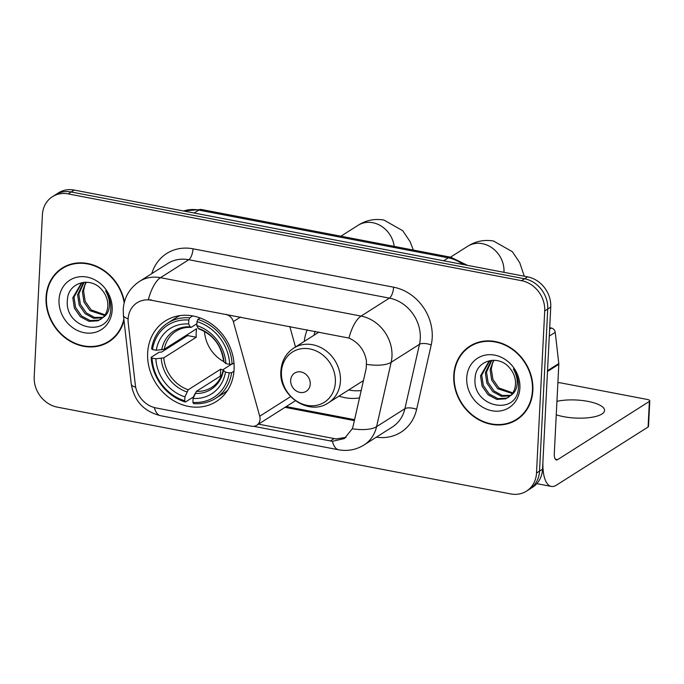 <?xml version="1.0" encoding="UTF-8"?>
<svg xmlns="http://www.w3.org/2000/svg" width="684" height="684" viewBox="0 0 684 684"><rect width="100%" height="100%" fill="white"/><g stroke="black" fill="none" stroke-linecap="round" stroke-linejoin="round"><path stroke-width="1.03" d="M226.336 314.289L225.968 314.529A8.995 7.806 57.6 0 1 233.347 321.608L259.715 416.223A8.995 7.806 57.6 0 1 260.057 419.241A8.995 7.806 57.6 0 1 256.722 425.277A8.995 7.806 57.6 0 1 251.473 426.209L156.012 407.938A24.291 21.076 -122.4 0 1 135.295 384.75L128.25 323.113A24.291 21.076 -122.4 0 1 128.122 319.052A24.291 21.076 -122.4 0 1 137.125 302.756A24.291 21.076 -122.4 0 1 151.301 300.233L348.925 338.067C358.647 342.487 364.495 350.131 366.462 360.981L366.239 368.214L353.149 426.004L352.269 428.8L344.343 438.572L332.415 441.308L253.644 426.32M147.65 352.935A47.683 41.373 -122.4 0 0 170.256 398.498A47.683 41.373 -122.4 0 0 216.4 401.474A47.683 41.373 -122.4 0 0 234.082 369.48A47.683 41.373 -122.4 0 0 211.467 323.917A47.683 41.373 -122.4 0 0 165.323 320.941A47.683 41.373 -122.4 0 0 147.65 352.935M359.519 397.866A47.683 41.373 57.6 0 1 338.982 396.104M304.286 341.41A47.683 41.373 57.6 0 1 307.227 329.773M295.505 346.976L289.777 326.439M225.968 314.529L151.301 300.233M124.42 301.909A43.631 37.859 -122.4 0 0 62.227 268.051A43.631 37.859 -122.4 0 0 46.05 297.326A43.631 37.859 -122.4 0 0 66.741 339.016A43.631 37.859 -122.4 0 0 108.97 341.743A43.631 37.859 -122.4 0 0 123.992 320.351M106.721 342.53A43.631 37.859 -122.4 0 0 110.457 340.743M453.766 375.371A43.631 37.859 -122.4 0 0 474.457 417.06A43.631 37.859 -122.4 0 0 516.685 419.779A43.631 37.859 -122.4 0 0 532.862 390.504A43.631 37.859 -122.4 0 0 512.171 348.814A43.631 37.859 -122.4 0 0 469.942 346.095A43.631 37.859 -122.4 0 0 453.766 375.371M514.436 420.574A43.631 37.859 -122.4 0 0 518.164 418.779M128.139 318.693A31.49 7.635 -6.5 0 1 123.419 315.35L123.231 309.433C124.078 297.514 129.498 288.178 139.476 281.423A35.987 31.225 57.6 0 1 160.483 277.687A31.49 12.124 100.8 0 0 148.334 299.669L151.677 300.002M526.492 491.129L532.537 487.299A26.992 23.418 -122.4 0 0 542.54 469.19L550.748 307.125L547.73 309.04A26.992 23.418 -122.4 0 0 524.568 278.764L71.187 191.982A26.992 23.418 -122.4 0 0 55.438 194.786A26.992 23.418 -122.4 0 1 71.187 191.982L524.568 278.764A26.992 23.418 -122.4 0 1 547.73 309.04L539.522 471.105L547.73 309.04L544.712 310.955A26.992 23.418 -122.4 0 0 521.541 280.679L68.169 193.897A26.992 23.418 -122.4 0 0 52.42 196.701A26.992 23.418 -122.4 0 0 42.408 214.81L34.2 376.875A26.992 23.418 -122.4 0 0 57.37 407.151L510.743 493.934A26.992 23.418 -122.4 0 0 526.492 491.129A26.992 23.418 -122.4 0 0 536.504 473.02L544.712 310.955M529.519 489.214A26.992 23.418 -122.4 0 0 539.522 471.105A26.992 23.418 -122.4 0 1 529.519 489.214M346.095 437.307L336.135 438.948L258.484 424.157M471.473 345.172A43.631 37.859 -122.4 0 0 468.266 347.788M63.766 267.136A43.631 37.859 -122.4 0 0 60.551 269.744M550.748 307.125A26.992 23.418 -122.4 0 0 527.586 276.849L74.205 190.067A26.992 23.418 -122.4 0 0 58.456 192.871L52.42 196.701M67.494 265.341A43.186 37.475 -122.4 0 0 65.493 266.512L62.466 268.427A43.186 37.475 -122.4 0 0 46.461 297.403A43.186 37.475 -122.4 0 0 66.938 338.666A43.186 37.475 -122.4 0 0 108.73 341.359A43.186 37.475 -122.4 0 0 123.847 319.112M124.18 302.85A43.186 37.475 -122.4 0 0 62.466 268.427M104.626 315.512L89.963 310.673L83.978 302.072L82.396 291.709L85.833 282.176M105.071 314.854L91.16 309.912L85.175 301.319L83.593 290.948L84.636 286.049A20.332 17.639 -122.4 0 1 86.398 282.193M102.643 317.812L93.759 318.299L85.167 313.717L79.182 305.115L77.6 294.753L83.551 282.406M103.164 317.291L94.563 317.436L86.372 312.956L80.379 304.354L78.797 293.992L84.123 282.236M102.874 317.59A20.332 17.639 -122.4 0 0 107.807 306.03A20.332 17.639 -122.4 0 0 102.19 290.247C91.126 275.926 68.451 282.21 67.468 299.216C63.347 328.918 108.953 338.837 110.697 310.185L110.817 308.749C111.065 302.413 109.337 296.471 105.627 290.931C108.807 296.394 110.03 301.866 109.278 307.364C108.534 312.015 106.396 315.427 102.874 317.59L98.009 320.796L89.057 321.36L80.379 316.76L74.385 308.159L72.803 297.796L81.028 283.715L83.91 282.253M101.001 319.18L99.206 320.035L90.254 320.599L81.576 315.999L75.582 307.398L74 297.036L81.635 283.356M59.021 299.806A29.326 25.453 -122.4 0 0 84.192 332.706A29.326 25.453 -122.4 0 0 112.185 309.98A29.326 25.453 -122.4 0 0 87.005 277.088A29.326 25.453 -122.4 0 0 59.021 299.806M108.73 341.359L111.748 339.444A43.186 37.475 -122.4 0 0 113.664 338.127M475.209 343.385A43.186 37.475 -122.4 0 0 473.2 344.556L470.182 346.472A43.186 37.475 -122.4 0 0 454.167 375.448A43.186 37.475 -122.4 0 0 474.653 416.71A43.186 37.475 -122.4 0 0 516.446 419.403A43.186 37.475 -122.4 0 0 532.451 390.427A43.186 37.475 -122.4 0 0 511.974 349.165A43.186 37.475 -122.4 0 0 470.182 346.472M512.342 393.557L497.678 388.717L491.685 380.116L490.103 369.753L493.549 360.22M512.786 392.89L498.875 387.956L492.89 379.355L491.309 368.992L492.343 364.093A20.332 17.639 -122.4 0 1 494.113 360.229M510.358 395.848L501.475 396.335L492.882 391.761L486.897 383.16L485.315 372.797L491.257 360.442M510.88 395.326L502.278 395.48L494.079 391L488.094 382.399L486.512 372.036L491.83 360.28M510.58 395.634A20.332 17.639 -122.4 0 0 515.514 384.066A20.332 17.639 -122.4 0 0 509.896 368.291C498.833 353.961 476.167 360.254 475.183 377.26C471.062 406.963 516.659 416.881 518.412 388.23L518.523 386.785C518.78 380.449 517.044 374.516 513.333 368.975C516.523 374.43 517.737 379.911 516.993 385.4C516.24 390.06 514.111 393.471 510.58 395.634L505.715 398.832L496.772 399.396L488.085 394.796L482.1 386.203L480.519 375.832L488.735 361.759L491.625 360.297M508.708 397.224L506.912 398.071L497.969 398.644L489.282 394.044L483.297 385.443L481.716 375.071L489.342 361.391M466.727 377.85A29.326 25.453 -122.4 0 0 491.899 410.742A29.326 25.453 -122.4 0 0 519.891 388.025A29.326 25.453 -122.4 0 0 494.72 355.133A29.326 25.453 -122.4 0 0 466.727 377.85M516.446 419.403L519.464 417.488A43.186 37.475 -122.4 0 0 521.379 416.171M204.507 331.424A33.285 28.882 -122.4 0 0 223.711 361.597M230.2 364.298A33.285 28.882 -122.4 0 0 231.047 364.529M233.962 371.224L231.645 372.694L229.251 372.857A42.818 37.158 -122.4 0 1 192.897 402.363L193.093 398.421A38.68 33.567 -122.4 0 0 225.472 372.139L223.463 370.335L223.591 369.257L231.568 364.204M221.565 375.362L196.402 391.325L193.093 398.421M194.615 394.463L193.487 396.917L185.407 402.038L184.74 400.807A42.818 37.158 -122.4 0 1 152.053 358.083L155.824 358.809A38.68 33.567 -122.4 0 0 184.945 396.857L188.254 389.769L220.693 369.189A33.285 28.882 -122.4 0 0 223.155 369.907M188.835 320.052L189.673 317.855A44.622 38.723 -122.4 0 0 167.717 323.045A44.622 38.723 -122.4 0 0 151.6 348.763L152.481 349.558A42.818 37.158 -122.4 0 1 188.835 320.052L188.63 323.994A38.68 33.567 -122.4 0 0 156.251 350.276L164.237 349.285L196.676 328.705A33.285 28.882 -122.4 0 0 196.18 332.92A33.285 28.882 -122.4 0 0 196.24 337.238L163.801 357.817L155.824 358.809M152.053 358.083L151.164 357.287L159.244 352.166L161.569 352.115L187.621 335.587A42.733 37.081 57.6 0 1 187.578 334.476M192.897 402.363L193.563 403.603A44.622 38.723 -122.4 0 0 215.52 398.404L223.6 393.283A44.622 38.723 -122.4 0 0 227.567 390.333M232.073 364.162A44.622 38.723 -122.4 0 0 197.83 319.419L196.983 321.608A42.818 37.158 -122.4 0 1 229.679 364.333L232.073 364.162L233.971 362.965M200.147 317.94L197.83 319.419M215.52 398.404A44.622 38.723 -122.4 0 0 231.645 372.694M151.164 357.287A44.622 38.723 -122.4 0 0 185.407 402.038M229.679 364.333L225.908 363.606A38.68 33.567 -122.4 0 0 196.787 325.558L196.983 321.608M225.472 372.139L229.251 372.857M184.945 396.857L184.74 400.807M196.787 325.558L198.3 328.371L199.574 328.782M224.019 360.733L223.89 361.81L225.908 363.606M195.008 393.437A34.602 30.028 -122.4 0 0 223.463 370.335L223.591 369.257M180.157 315.589A44.622 38.723 -122.4 0 0 175.797 317.923L167.717 323.045M189.673 317.855L192.726 315.923M156.251 350.276L152.481 349.558M196.881 323.763L191.417 327.226L190.152 326.807L188.63 323.994M191.417 327.226L190.887 327.388C185.364 327.157 180.422 328.423 176.079 331.167A33.285 28.882 -122.4 0 0 164.237 349.285M187.621 335.587L196.24 337.238M220.693 369.189L220.342 376.14M310.245 384.057A10.799 9.371 -122.4 0 0 300.977 371.951A10.799 9.371 -122.4 0 0 290.674 380.313A10.799 9.371 -122.4 0 0 299.943 392.419A10.799 9.371 -122.4 0 0 310.245 384.057M315.144 331.295A42.733 37.081 -122.4 0 0 314.024 335.228M348.72 389.923A42.733 37.081 -122.4 0 0 361.178 390.53M556.263 414.778A28.788 9.046 2.9 0 0 563.736 416.693A28.788 9.046 2.9 0 0 604.562 410.494A28.788 9.046 2.9 0 0 587.898 401.371A28.788 9.046 2.9 0 0 556.938 401.346M549.637 329.149L551.389 328.038L549.705 327.713M547.491 371.472L542.976 460.665A35.987 13.86 100.8 0 0 551.313 486.427A35.987 13.86 100.8 0 0 556.349 485.204L648.09 427.004L649.381 401.414L557.64 459.614A8.995 3.463 -79.2 0 1 556.383 459.922A8.995 3.463 -79.2 0 1 554.296 453.475L558.819 364.29L547.491 371.472A4.497 3.907 -122.4 0 0 547.465 370.719M649.381 401.414A4.497 1.411 2.9 0 0 649.8 400.867L648.5 426.457A4.497 1.411 -177.1 0 1 648.09 427.004M649.8 400.867A4.497 1.411 2.9 0 0 647.192 399.439L560.76 382.895A4.497 1.411 2.9 0 0 557.887 382.664M551.389 328.038A4.497 3.907 57.6 0 1 555.228 332.33L558.794 363.537A4.497 3.907 57.6 0 1 558.819 364.29M240.58 317.017L233.347 321.608M290.623 396.617L259.715 416.223M151.788 273.609A44.982 39.031 57.6 0 1 193.008 248.805L393.599 287.194A8.995 3.463 -79.2 0 1 389.393 298.121L188.793 259.723A35.987 31.225 -122.4 0 0 167.794 263.46L139.476 281.423M393.599 287.194A44.982 39.031 57.6 0 1 432.211 337.648A44.982 39.031 57.6 0 1 431.211 344.941L416.633 409.323A44.982 39.031 57.6 0 1 376.354 437.17M420.275 338.486A35.987 31.225 -122.4 0 0 389.393 298.121L361.075 316.085A35.987 31.225 57.6 0 1 391.966 356.45A35.987 31.225 57.6 0 1 391.171 362.281L376.585 426.662A35.987 31.225 57.6 0 1 364.033 444.976L392.351 427.013A35.987 31.225 -122.4 0 0 404.902 408.699L419.48 344.317A35.987 31.225 -122.4 0 0 420.275 338.486M348.925 338.067A31.49 12.124 -79.2 0 1 361.075 316.085L160.483 277.687L188.793 259.723A8.995 3.463 -79.2 0 0 193.008 248.805M332.415 441.308A31.49 12.124 100.8 0 0 338.623 449.781C347.677 451.414 356.15 449.815 364.033 444.976M338.623 449.781L160.458 415.675A31.49 12.124 -79.2 0 1 154.336 407.544M352.269 428.8A31.49 11.842 12.8 0 0 376.585 426.662L404.902 408.699A8.995 3.386 -167.2 0 1 416.633 409.323M160.458 415.675C143.82 411.426 134.081 400.875 131.26 384.032A31.49 7.635 -6.5 0 0 135.714 387.298M366.675 364.392A31.49 11.842 12.8 0 0 391.171 362.281L419.48 344.317A8.995 3.386 -167.2 0 1 431.211 344.941M521.541 280.679L527.586 276.849M68.169 193.897L74.205 190.067M536.504 473.02L542.54 469.19M285.006 407.331L354.363 420.609M330.321 440.992L334.057 438.624M463.034 264.494A35.987 31.225 -122.4 0 0 448.285 257.842L198.77 210.082A35.987 31.225 -122.4 0 0 183.637 211.014M194.136 213.023L198.77 210.082A17.989 6.925 -79.2 0 1 201.284 209.475L450.807 257.235A17.989 6.925 -79.2 0 0 448.285 257.842L443.651 260.784M340.906 236.202L358.065 225.318A25.188 21.862 57.6 0 1 372.763 222.71A25.188 21.862 57.6 0 1 394.206 246.402M196.402 391.325A33.285 28.882 -122.4 0 0 211.741 387.383C217.76 383.519 221.573 377.636 223.181 369.753M163.801 357.817A33.285 28.882 -122.4 0 0 188.254 389.769M223.89 361.81A34.602 30.028 -122.4 0 0 198.3 328.371M161.262 358.433A34.602 30.028 -122.4 0 0 186.852 391.872M190.152 326.807A34.602 30.028 -122.4 0 0 161.698 349.9M450.499 257.175L467.651 246.3A25.188 21.862 57.6 0 1 482.357 243.684A25.188 21.862 57.6 0 1 503.98 271.941A25.188 21.862 57.6 0 1 503.954 272.326M335.382 382.305A29.754 25.821 -122.4 0 0 309.843 348.925A29.754 25.821 -122.4 0 0 281.449 371.976A29.754 25.821 -122.4 0 0 306.988 405.347A29.754 25.821 -122.4 0 0 335.382 382.305M340.435 381.065A32.387 28.104 -122.4 0 0 325.08 350.114A32.387 28.104 -122.4 0 0 293.735 348.096C285.886 353.363 281.611 360.972 280.893 370.933C278.439 395.643 309.125 416.513 328.431 402.791A32.387 28.104 -122.4 0 0 340.435 381.065M557.64 459.614L555.322 459.169M547.533 370.677L558.794 363.537M555.228 332.33L549.286 336.101M295.351 400.773L256.722 425.277M123.419 315.35L131.26 384.032M286.203 406.578L354.577 419.668M183.432 210.971L201.284 209.475M467.471 265.341L450.807 257.235M358.065 225.318C365.872 220.274 374.464 218.504 383.844 220.017L402.773 230.722L410.143 241.743L413.341 250.062M223.608 361.34C221.445 345.471 213.203 334.664 198.864 328.91M467.651 246.3C475.466 241.247 484.058 239.477 493.438 240.99L512.367 251.695L519.737 262.716L524.286 276.216M319.052 332.039L293.735 348.096M363.435 380.586L328.431 402.791M551.313 486.427L536.829 483.656"/></g></svg>
